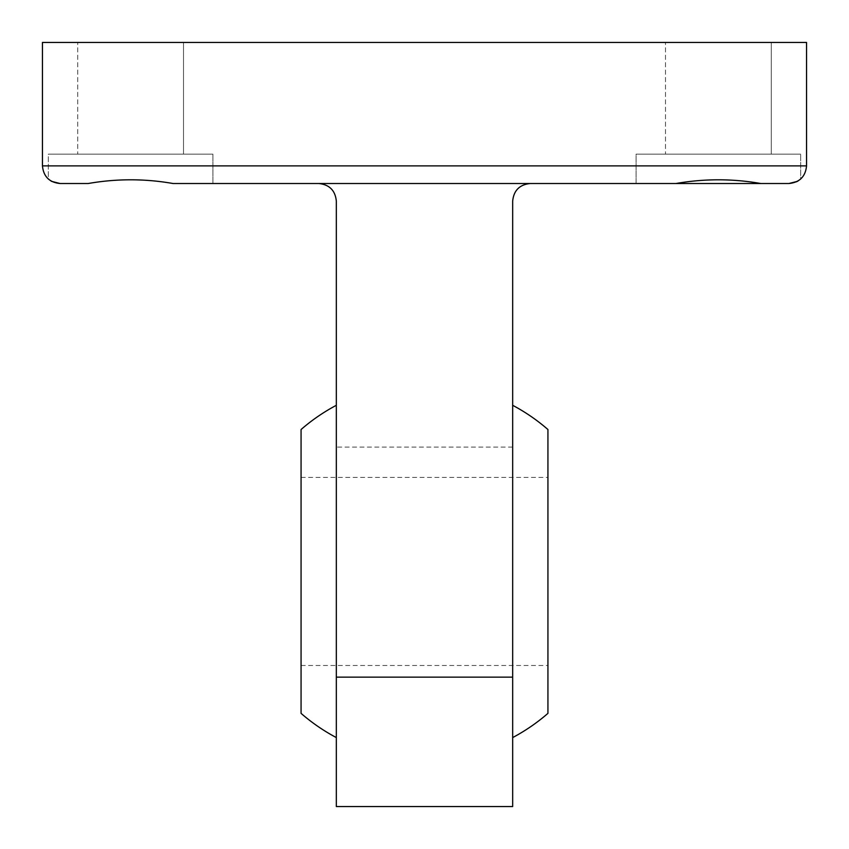 <?xml version="1.0" encoding="UTF-8"?>
<svg xmlns="http://www.w3.org/2000/svg" width="849" height="849" viewBox="0 0 849 849"><rect width="100%" height="100%" fill="white"/><g stroke="black" fill="none" stroke-linecap="round" stroke-linejoin="round"><path stroke-width="0.64" stroke-dasharray="4.25 3.18" d="M51.725 181.41L48.329 179.022L48.329 154.125L212.908 154.125L48.329 154.125L212.908 154.125L48.329 154.125L48.329 179.022L51.725 181.41M212.908 183.511L212.908 154.125L212.908 183.511L173.005 183.511C144.68 178.566 116.43 178.566 88.232 183.511L60.088 183.511L51.29 181.166L60.088 183.511C49.391 182.45 43.511 176.571 42.45 165.884L42.45 42.45L806.55 42.45L806.55 165.884C805.489 176.571 799.609 182.45 788.912 183.511L760.768 183.511C732.454 178.566 704.192 178.566 675.995 183.511L636.092 183.511L675.995 183.511L636.092 183.511L636.092 154.125L800.671 154.125L636.092 154.125L800.671 154.125L636.092 154.125L636.092 183.511M512.669 806.55L512.669 201.149C513.73 190.463 519.609 184.583 530.296 183.511L318.704 183.511C329.391 184.583 335.27 190.463 336.331 201.149L336.331 806.55M797.275 181.41L800.671 179.022L800.671 154.125L800.671 179.022L797.275 181.41M796.723 181.697L788.912 183.511M183.511 42.45L77.715 42.45L183.511 42.45L77.715 42.45L183.511 42.45L183.511 154.125L77.715 154.125L77.715 42.45L77.715 154.125L183.511 154.125L77.715 154.125L183.511 154.125L183.511 42.45M771.285 42.45L665.489 42.45L771.285 42.45L665.489 42.45L771.285 42.45L771.285 154.125L665.489 154.125L665.489 42.45L665.489 154.125L771.285 154.125L665.489 154.125L771.285 154.125L771.285 42.45M336.331 571.441L336.331 405.302L336.331 571.441M512.669 571.441L512.669 405.302L512.669 571.441M547.934 571.441L547.934 665.489L547.934 571.441M547.934 713.362L547.934 429.52M301.066 713.362L301.066 429.52M301.066 571.441L301.066 665.489L301.066 571.441M806.55 165.884L42.45 165.884M512.669 447.094L336.331 447.094M301.066 665.489L547.934 665.489M301.066 477.403L547.934 477.403"/><path stroke-width="1.27" d="M796.723 181.697L788.912 183.511L760.768 183.511C732.57 178.566 704.32 178.566 675.995 183.511L173.005 183.511C144.808 178.566 116.546 178.566 88.232 183.511L60.088 183.511L51.725 181.41L60.088 183.511C49.391 182.45 43.511 176.571 42.45 165.884L42.45 42.45L806.55 42.45L806.55 165.884L42.45 165.884M48.329 179.022L51.29 181.166L48.329 179.022M788.912 183.511L797.275 181.41L788.912 183.511L636.092 183.511L788.912 183.511C799.609 182.45 805.489 176.571 806.55 165.884M88.232 183.511L60.088 183.511L88.232 183.511M636.092 183.511L530.296 183.511C519.609 184.583 513.73 190.463 512.669 201.149L512.669 806.55L336.331 806.55L336.331 201.149C335.27 190.463 329.391 184.583 318.704 183.511L212.908 183.511M800.671 179.022L797.71 181.166L800.671 179.022M512.669 405.302A188.085 188.085 0 0 1 547.934 429.52L547.934 713.362A188.085 188.085 0 0 1 512.669 737.579M336.331 405.302A188.085 188.085 0 0 0 301.066 429.52L301.066 713.362A188.085 188.085 0 0 0 336.331 737.579M512.669 677.141L336.331 677.141"/></g></svg>
